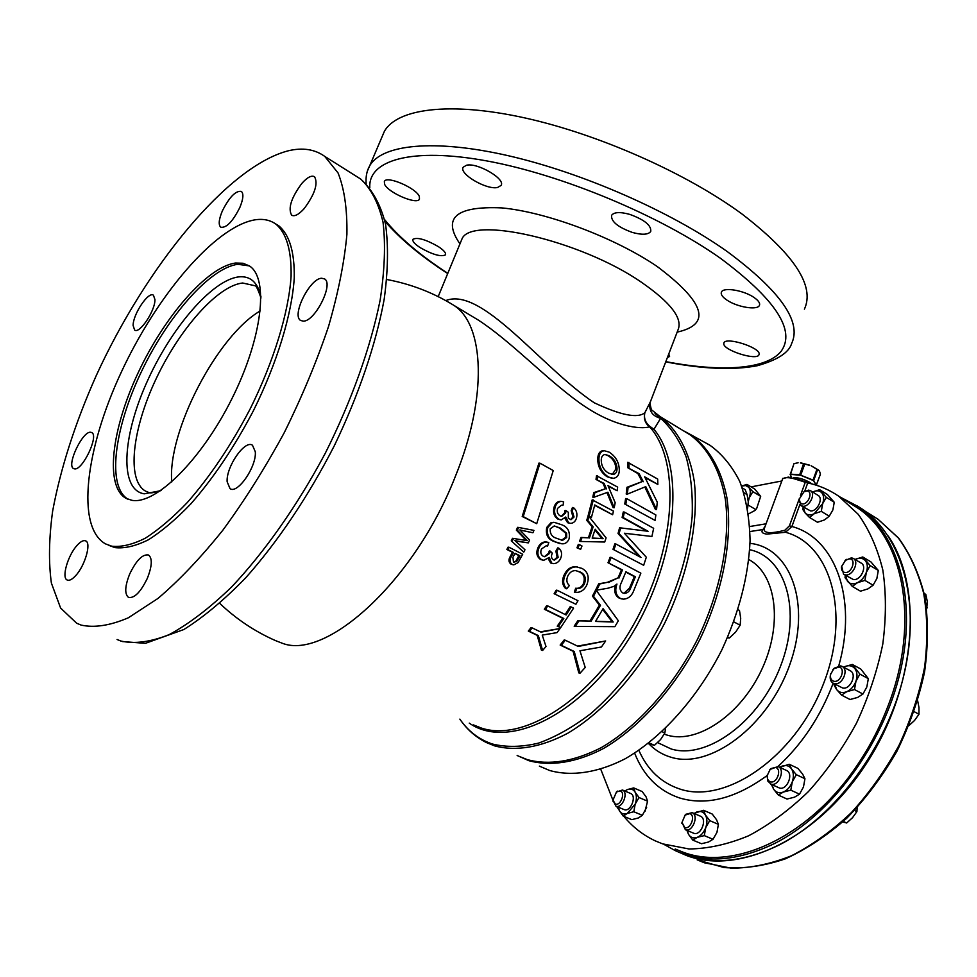 <?xml version="1.0" encoding="UTF-8"?>
<svg xmlns="http://www.w3.org/2000/svg" width="977" height="977" viewBox="0 0 977 977"><rect width="100%" height="100%" fill="white"/><g stroke="black" fill="none" stroke-linecap="round" stroke-linejoin="round"><path stroke-width="1.47" d="M438.294 246.57C425.752 239.438 417.301 237.02 412.929 239.304C412.221 241.234 414.675 244.03 420.281 247.706C432.738 254.704 441.14 257.085 445.488 254.838C446.208 252.994 443.802 250.246 438.294 246.57M419.365 196.572C416.544 188.182 386.709 175.274 384.364 181.417L384.547 184.165C387.918 192.616 417.094 205.158 419.463 199.137L419.365 196.572M497.574 187.474L501.054 185.447C505.915 179.047 477.289 162.316 466.444 165.26L463.208 167.201C458.567 173.662 486.57 190.173 497.574 187.474M632.339 232.428C642.109 235.103 648.252 234.773 650.743 231.451C651.439 225.431 644.478 219.752 629.872 214.415C620.114 211.74 614.02 212.046 611.59 215.343C610.93 221.474 617.855 227.165 632.339 232.428M726.949 300.11C737.171 307.157 757.493 310.527 759.41 305.41C760.301 303.236 758.518 300.598 754.073 297.509C743.888 290.279 723.236 286.884 721.453 292.074C720.55 294.321 722.382 297.008 726.949 300.11M723.762 343.733C723.383 350.352 756.833 360.965 758.97 354.822L759.153 354.065C760.118 347.446 725.948 336.613 723.933 342.842L723.762 343.733M75.498 575.832C72.029 579.544 69.257 580.936 67.157 579.996C61.307 577.773 67.975 554.985 77.232 545.215C80.761 541.38 83.595 539.951 85.744 540.928C91.557 543.053 84.877 566.062 75.498 575.832M147.319 578.372C140.615 592.172 134.338 598.51 128.476 597.387C124.47 593.955 124.885 586.139 129.733 573.914C136.401 560.187 142.679 553.886 148.589 555.034C152.534 558.38 152.107 566.159 147.319 578.372M255.302 451.777C256.719 466.566 237.533 494.435 230.035 488.647L227.14 481.746C226.041 466.786 244.909 439.491 252.481 445.243L255.302 451.777M321.616 278.25L324.559 278.921C334 283.794 314.948 321.665 303.31 321.14L300.66 320.48C291.293 315.571 309.746 278.408 321.616 278.25M301.832 183.42C307.303 177.301 311.541 175.078 314.545 176.739C318.294 183.591 314.826 194.228 304.152 208.638C298.718 214.622 294.553 216.796 291.635 215.172C287.849 208.345 291.256 197.769 301.832 183.42M222.365 210.885C229.412 196.975 235.762 190.491 241.38 191.419C243.81 193.764 243.273 199.174 239.768 207.649C232.66 221.645 226.322 228.166 220.741 227.214C218.274 224.832 218.824 219.385 222.365 210.885M133.116 325.488C132.945 314.301 148.504 291.061 153.45 295.225L154.94 299.573C155.306 310.649 139.503 334.281 134.631 330.043L133.116 325.488M74.435 468.862L73.605 468.594C66.155 465.528 82.605 430.71 90.727 432.261L91.716 432.567C99.214 435.547 82.386 470.951 74.435 468.862M128.353 499.406L128.268 499.357C106.896 487.181 113.894 429.929 140.48 373.654C166.847 317.305 209.615 267.967 237.802 264.303L249.33 265.891M131.834 500.309L125.886 498.27C104.576 486.119 111.647 428.854 138.258 372.53C164.661 316.145 207.405 266.733 235.567 263.033L243.017 263.253L249.379 265.915C269.054 278.152 262.569 337.602 231.915 398.714C201.482 459.911 155.563 504.987 131.834 500.309M171.769 481.942C167.201 432.103 217.053 335.941 260.297 310.881M812.595 466.579L819.385 470.963L817.59 469.754L813.707 480.464L816.137 485.154L813.511 480.599L800.676 475.262L790.491 474.358L791.285 477.435L790.149 474.15L799.565 474.749L813.047 480.061L816.931 469.339L811.13 465.76L818.836 470.291M845.02 560.542L851.504 557.806L853.471 558.514C859.565 561.922 852.506 576.308 845.435 574.891L843.554 574.207L841.686 566.086M843.896 574.403L853.336 579.508C860.419 580.949 867.454 566.611 861.348 563.192L861.006 562.996M849.734 558.795C856.695 559.296 851.578 573.731 844.861 572.498C842.247 571.899 841.173 569.884 841.612 566.452L845.655 560.053L849.734 558.795M769.449 770.181L770.731 768.643L778.327 766.64C785.581 769.888 778.522 786.815 771.012 784.14L767.629 780.867L767.36 774.822M770.56 783.981L779.402 787.987C786.937 790.674 793.947 773.821 786.68 770.56L786.277 770.377M775.494 767.446C782.284 768.911 776.923 784.03 770.401 781.783C768.069 780.904 767.018 778.791 767.275 775.445L770.169 769.363L775.494 767.446M745.158 489.672L747.136 494.728M616.365 792.042L622.483 790.014C628.834 792.542 622.3 808.822 615.986 806.208L612.982 800.334M623.79 809.457L624.23 809.64C630.568 812.266 637.065 796.047 630.702 793.507L630.409 793.385M620.224 790.943C625.768 792.384 620.639 806.208 615.351 804.059L612.97 800.139L616.475 791.956L620.224 790.943M684.792 815.441L685.866 814.268L692.192 812.656C699.19 815.514 692.4 832.624 685.39 829.742L681.983 822.378M685.292 829.705L693.804 833.271C700.839 836.153 707.592 819.105 700.57 816.247L700.216 816.1M689.786 813.633C695.942 815.245 690.641 829.864 684.755 827.495L681.983 822.463L685.146 815.087L689.786 813.633M803.668 491.981L808.675 490.112L810.605 490.772C816.015 493.861 809.261 507.258 802.825 506.233L800.969 505.597L799.235 499.088L803.949 491.81L806.953 491.016C813.401 491.187 808.455 504.816 802.264 503.937L800.078 502.801L799.052 500.151M801.238 505.768L810.507 510.898C816.955 511.936 823.672 498.588 818.262 495.486L817.981 495.315M832.795 669.807L834.297 668.17L840.721 665.887L842.296 666.485C849.16 669.99 841.966 685.756 834.443 683.68L832.966 683.118C830.621 681.531 829.754 678.881 830.377 675.156L830.792 673.593M833.369 683.326L842.626 687.979C850.161 690.067 857.305 674.362 850.43 670.857L850.039 670.649M838.889 667.01C846.009 668.012 840.708 683.057 833.857 681.262C831.146 680.419 830.059 678.148 830.584 674.435L833.735 668.83L838.889 667.01M888.227 536.055C923.228 586.823 916.609 685.28 867.576 761.73C818.824 838.425 739.845 875.661 686.916 855.669L676.499 851.187M840.22 497.11L858.16 506.55C897.985 533.332 917.281 598.681 900.281 671.773C883.355 744.779 830.963 815.307 774.395 843.578C737.208 861.409 704.173 863.766 675.29 850.637L664.079 844.458M856.866 505.695L861.836 508.846C901.71 535.652 921.091 600.953 904.165 673.91C887.336 746.794 835.017 817.151 778.461 845.325C742.056 862.764 709.546 865.329 680.932 852.994M675.229 849.013L682.52 851.981C731.834 871.142 805.732 839.206 854.203 769.595C868.113 749.86 879.398 728.622 888.044 705.907C920.578 622.105 903.444 537.081 856.768 507.417L850.527 503.521M517.151 755.502L528.875 760.68C550.503 766.615 576.32 762.695 603.566 748.455C640.033 727.132 675.84 686.916 700.228 638.702C723.371 589.949 732.811 537.997 726.876 497.525C721.111 468.349 708.105 446.684 689.921 434.228L682.96 430.503M539.377 766.127L549.685 770.511C571.594 776.605 597.655 772.868 625.085 758.824C661.771 737.769 697.639 697.822 721.893 649.803C739.064 612.506 748.455 576.174 750.067 540.806C749.567 518.604 746.159 498.881 739.845 481.624C732.042 466.139 722.064 454.012 709.913 445.231L704.197 442.092M764.173 528.923L764.002 529.375C764.454 533.418 771.403 533.711 784.836 530.255L789.428 525.834L791.895 526.505L785.532 532.282L766.811 534.126C762.304 533.466 760.973 532.025 762.793 529.803L765.138 526.285M782.601 478.706L788.427 477.069L807.735 482.919C818.836 485.288 829.119 489.685 838.608 496.108L858.246 514.329C869.298 529.827 877.493 548.378 882.817 569.994C886.261 593.051 886.249 617.757 882.781 644.099C877.285 670.857 868.504 697.236 856.45 723.236C842.711 748.419 826.701 771.195 808.431 791.565C789.257 810.067 769.339 824.808 748.663 835.762C728.024 844.336 708.142 848.744 689.029 848.976L662.614 843.859L655.359 840.904C643.135 835.176 632.644 827.006 623.888 816.381M254.399 219.935C262.63 218.53 269.701 219.849 275.587 223.892C286.395 232.782 291.561 250.222 291.097 276.198C288.74 312.261 273.926 361.063 250.112 409.009C231.073 445.304 210.177 476.446 187.401 502.434C172.611 517.847 158.543 529.79 145.17 538.266C132.493 544.604 121.368 547.242 111.769 546.204L105.516 543.896C75.595 527.104 85.585 448.504 121.295 372.164C156.76 295.701 214.61 227.165 254.399 219.935M275.49 223.818L278.604 225.675C289.461 234.59 294.675 252.029 294.248 278.018C291.952 314.057 277.187 362.809 253.422 410.694C234.407 446.953 213.523 478.046 190.735 503.985C175.958 519.361 161.864 531.28 148.48 539.744C135.791 546.045 124.629 548.671 115.017 547.621L108.911 545.386M667.376 357.594L669.587 356.483L668.756 353.979M381.97 137.012L384.352 131.419C396.918 108.74 449.261 101.4 523.733 117.68C598.095 133.922 686.269 173.076 741.799 213.853C794.264 254.24 815.123 286.005 804.401 309.147M445.707 300.586C482.211 286.224 541.16 367.352 594.26 402.793C621.042 415.372 637.92 418.669 644.881 412.673L650.413 401.742M81.176 625.109C94.476 628.003 110.206 625.561 128.329 617.794L157.956 598.449C179.17 580.436 200.835 557.635 222.964 530.047C244.824 500.163 265.28 467.653 284.331 432.53C302.04 396.735 316.78 361.343 328.565 326.367C338.311 292.526 344.429 261.824 346.908 234.26C347.299 209.127 344.344 188.683 338.054 172.953L324.767 156.405C314.765 149.237 302.614 147.368 288.313 150.788C227.714 166.359 145.866 266.965 96.222 375.656C75.144 423.09 60.611 468.252 52.636 511.154C48.935 538.278 48.508 562.263 51.39 583.086L60.611 608.06L76.658 623.228L81.176 625.109M685.072 431.785L690.238 434.936C707.837 448.028 720.196 470.12 725.374 499.467C730.527 540.098 720.538 591.659 697.236 639.788C672.738 687.356 637.199 726.827 601.111 747.723C573.719 761.596 549.098 765.553 527.275 759.605L519.373 756.442M522.207 516.479L538.925 463.11L539.976 463.196L523.22 516.601L522.207 516.479L536.715 523.709L553.238 470.56L539.976 463.196M509.102 547.291L522.695 554.24L518.091 562.605L513.792 564.865L512.241 564.425C509.579 562.593 509.286 559.955 511.35 556.499L513.487 552.469L507.893 549.624L509.102 547.291L508.077 547.144L506.868 549.465L512.473 552.323L510.324 556.34C508.26 559.797 508.553 562.434 511.215 564.254L513.12 564.755M566.037 510.629L568.333 512.29L568.333 518.103L570.971 519.764L574.024 517.004L572.217 510.849L573.487 507.613C576.613 510.275 577.602 513.804 576.454 518.189C575.38 521.449 573.438 523.183 570.641 523.379L568.663 522.842L565.756 517.028L561.238 519.911L558.868 519.202C554.948 516.442 553.727 512.339 555.217 506.929C556.377 503.436 558.429 501.592 561.384 501.409L563.692 501.897L562.947 505.439L561.396 505.207L557.611 508.358C556.731 511.704 557.549 514.195 560.065 515.832L561.751 516.308L565.622 512.974L566.037 510.629L564.999 510.519L564.584 512.864L561.506 516.112M573.487 507.613L572.449 507.503L571.179 510.739L572.986 516.894L570.824 519.495M564.84 518.298L567.637 522.719L569.847 523.281M561.384 501.409L560.346 501.299C557.415 501.47 555.363 503.314 554.179 506.819C552.701 512.204 553.922 516.296 557.843 519.08L560.505 519.825M560.029 628.541L557.037 632.62L542.223 635.099L546.009 646.505L542.614 650.462L538.327 635.575L529.436 631.337L532.147 627.893L541.026 632.156L560.029 628.541L540.342 631.826M532.147 627.893L531.012 627.649L528.301 631.081L537.179 635.331L541.417 650.193L542.614 650.462M571.203 606.961L573.572 608.146L560.725 627.564L558.343 626.404L563.827 618.49L545.41 609.453L547.743 605.911L566.135 614.985L571.203 606.961L570.128 606.766L565.207 614.521M547.743 605.911L546.668 605.703L544.336 609.245L562.728 618.27L557.232 626.172L560.725 627.564M554.13 593.723L575.905 604.274L554.13 593.723L556.231 590.145L557.281 590.328L577.981 600.721L575.905 604.274M564.327 574.623C561.641 580.228 562.08 584.881 565.671 588.594L566.721 588.777C563.143 585.138 562.691 580.472 565.365 574.794L564.327 574.623C567.026 569.151 570.886 566.526 575.868 566.758L581.95 568.382C588.215 571.85 589.754 577.566 586.566 585.528C584.002 590.328 580.399 592.599 575.734 592.355L574.329 592.135L575.673 588.239C578.885 588.679 581.413 587.262 583.245 583.977C585.394 578.189 584.063 574.146 579.214 571.85L575.917 570.653M577.37 566.965L575.868 566.758M576.967 547.804L580.643 549.343L576.967 547.804L578.299 544.458L579.337 544.604L581.987 545.996L580.643 549.343M580.985 537.435L579.52 541.343L580.546 541.478L582.023 537.57L580.985 537.435L588.386 537.826L592.123 526.701L586.75 520.338L587.91 516.418L588.96 516.54L606.094 537.875L604.714 542.015L580.546 541.478M605.655 640.961L601.405 647.006L579.947 650.767L585.211 667.45L580.045 673.202L574.256 651.512L561.323 645.321L565.304 640.228L578.237 646.456L605.655 640.961L577.529 646.115M565.304 640.228L564.169 639.984L560.163 645.064L573.096 651.244L578.811 672.909L580.045 673.202M577.871 620.676L574.171 626.208L575.27 626.428L578.97 620.883L577.871 620.676L589.949 621.079L599.414 605.142L592.428 596.117L595.408 590.438L596.458 590.609L618.356 620.774L614.863 626.66L575.27 626.428M624.413 533.271L626.929 533.589M612.994 549.33L643.672 565.292L612.994 549.33L614.838 543.859L615.889 544.006L640.973 557.464L619.076 533.637L618.026 533.503L639.166 556.499M619.076 533.637L620.664 527.898L619.601 527.775L618.026 533.503M620.664 527.898L648.069 531.28L623.192 517.578L624.376 512.095L623.289 511.972L622.117 517.456L646.982 531.146M624.755 503.998L655.066 520.399L624.755 503.998L625.622 498.526L626.721 498.624L655.872 514.964L655.066 520.399M645.125 477.716L657.851 484.433L644.661 476.849L657.265 502.117L656.556 509.542L655.42 509.42L644.844 487.022M626.953 487.303L626.22 494.044L627.344 494.142L628.089 487.413L626.953 487.303L642.097 481.612L637.883 473.552L627.832 467.763L627.71 462.341L657.68 479.048L657.851 484.433M615.473 585.382C613.812 591.244 615.034 595.481 619.149 598.095L621.726 598.925M598.706 583.806L595.64 589.974L596.691 590.157L599.756 583.977L598.706 583.806L607.34 582.329L617.904 577.932L619.174 575.343L621.433 569.799L607.999 562.728L610.112 557.269L611.162 557.427L640.851 573.157L634.122 589.693C631.985 595.836 628.333 598.986 623.155 599.157L619.149 598.095M604.36 450.727L603.065 450.653C599.719 451.154 597.948 453.792 597.765 458.567C597.631 466.347 600.733 472.392 607.071 476.703L611.785 478.205M608.28 486.277L617.171 490.747L607.975 485.593L615.192 502.728L614.191 507.747L613.104 507.637L606.973 492.555M593.76 492.616L592.807 497.159L593.882 497.269L594.834 492.726L593.76 492.616L605.374 488.781L603.004 483.322L596.019 479.402L596.52 475.714L617.647 487.096L617.171 490.747M594.651 505.365L612.616 514.757L594.761 504.95L591.451 517.37L590.401 517.248L588.044 515.966L592.209 499.845L613.458 511.093L612.616 514.757M554.863 522.451L551.077 522.597L546.754 527.409C545.422 534.541 547.828 539.231 553.983 541.478L559.845 543.578M550.295 551.126L552.323 553.202C550.967 556.047 551.272 558.233 553.238 559.76L554.386 560.09L558.136 557.342L556.927 551.272L558.685 548.06C561.726 550.674 562.361 554.142 560.603 558.49C558.991 561.836 556.621 563.558 553.483 563.644L551.7 563.143L549.245 557.427L543.81 560.297L541.6 559.638C537.716 556.939 536.874 552.909 539.109 547.56C540.831 543.969 543.359 542.125 546.693 542.04L548.818 542.504L547.596 546.021L546.18 545.801L541.514 548.952C540.171 552.261 540.769 554.704 543.285 556.304L544.848 556.756L549.575 553.434L550.295 551.126L549.269 550.967L548.549 553.287L544.58 556.572M558.685 548.06L557.659 547.914L555.901 551.126L557.11 557.183L554.301 559.821M548.17 558.636L550.662 562.972L552.713 563.521M546.693 542.04L545.667 541.905C542.357 541.966 539.829 543.81 538.083 547.413C535.848 552.738 536.678 556.756 540.574 559.479L543.078 560.187M519.959 530.035L532.905 532.77L519.849 529.925L529.607 540.086L528.301 542.882L515.062 540.708M511.252 540.867L523.77 552.139L511.252 540.867L512.498 538.315L527.238 540.623M527.336 540.635L517.358 530.242L518.604 527.47L517.59 527.336L516.345 530.108L526.151 540.318M655.03 413.527L660.623 418.29L653.967 429.294L651.183 428.598L649.387 426.864C641.254 429.44 613.348 427.279 578.921 402.365C544.873 377.61 510.299 340.753 478.193 320.004L469.913 315.021M655.775 413.93L660.147 416.629L651.317 409.668L649.925 403.232M690.238 434.936L660.147 416.629C677.44 429.587 689.457 451.692 694.268 481.209C698.909 522.109 688.394 574.268 664.678 623.118C639.776 671.419 604.006 711.659 567.955 733.129C541.05 747.478 515.722 751.582 494.606 745.866L486.827 742.74C475.909 737.403 466.921 729.526 459.849 719.121C468.215 731.272 479.096 739.589 492.518 744.047C506.513 747.429 521.852 747.112 538.535 743.118C555.718 736.927 573.145 727.083 590.816 713.576C617.549 690.324 640.643 660.77 660.098 624.926C677.977 588.252 688.651 552.237 692.143 516.87C692.949 494.557 690.947 474.553 686.123 456.833C679.821 440.786 671.321 427.938 660.623 418.29C652.428 416.117 648.875 411.048 649.961 403.074M649.839 426.387C645.333 422.638 643.684 418.071 644.881 412.673C643.464 418.29 644.967 423.029 649.387 426.864L649.839 426.387L653.967 429.294C686.306 467.91 676.89 564.095 628.113 640.155C579.679 716.507 507.503 750.104 469.253 723.127M656.556 509.542L645.76 486.631L627.344 494.142M628.089 487.413L642.097 481.612M643.281 481.71L639.092 473.65L637.883 473.552M639.092 473.65L627.832 467.763M629.029 467.861L628.932 462.426M625.854 504.108L626.721 498.624M624.376 512.095L653.65 528.301L651.915 536.483L624.388 533.247L646.31 557.22L643.672 565.292M614.044 549.477L615.889 544.006M623.192 517.578L622.117 517.456M620.2 598.29C615.766 595.298 614.68 590.56 616.963 584.063L614.13 586.273L608.134 588.178L596.691 590.157M599.756 583.977L607.34 582.329M608.39 582.5L617.904 577.932M618.954 578.091L622.483 569.957L621.433 569.799M622.483 569.957L607.999 562.728M609.037 562.874L611.162 557.427M635.392 576.76L625.915 571.765L621.641 582.023C619.125 586.701 619.479 590.328 622.691 592.892L624.388 593.405C627.258 593.247 629.347 591.488 630.629 588.117L635.392 576.76L634.342 576.589L629.579 587.946L624.059 593.222M625.793 572.095L634.342 576.589M578.97 620.883L589.949 621.079M591.036 621.287L600.476 605.337L599.414 605.142M600.476 605.337L593.491 596.312L592.428 596.117M593.491 596.312L596.458 590.609M609.184 616.707L603.065 608.683L595.518 621.445L613.202 622.007L609.184 616.707L608.109 616.499L612.127 621.799L595.628 621.274M613.202 622.007L612.127 621.799M602.675 609.379L608.109 616.499M574.256 651.512L573.096 651.244M561.323 645.321L560.163 645.064M608.195 476.788C601.881 472.526 598.791 466.481 598.925 458.64C599.121 453.878 600.904 451.24 604.262 450.727L609.086 452.107C615.754 456.357 619.162 462.426 619.32 470.316C619.113 475.152 617.098 477.814 613.287 478.303L607.071 476.703M598.925 458.64L597.765 458.567M617.049 469.045C616.841 463.074 614.191 458.628 609.086 455.722L605.117 454.476C602.699 454.806 601.405 456.625 601.246 459.947C601.282 465.773 603.737 470.157 608.573 473.137L612.884 474.468C615.486 474.175 616.866 472.367 617.049 469.045L615.889 468.96L612.347 474.321M605.007 454.476L607.889 455.636C612.994 458.555 615.657 462.988 615.889 468.96M609.086 455.722L607.889 455.636M614.191 507.747L607.889 492.213L593.882 497.269M594.834 492.726L605.374 488.781M606.473 488.879L604.104 483.407L603.004 483.322M604.104 483.407L596.019 479.402M597.13 479.487L597.631 475.811M591.451 517.37L588.044 515.966M589.094 516.088L593.283 499.955M582.023 537.57L588.386 537.826M589.424 537.973L593.161 526.835L592.123 526.701M593.161 526.835L587.788 520.46L586.75 520.338M587.788 520.46L588.96 516.54M599.927 534.908L595.164 529.216L592.172 538.119L603.078 538.693L599.927 534.908L598.877 534.773L602.027 538.559L592.196 538.034M603.078 538.693L602.027 538.559M594.908 530.022L598.877 534.773M577.993 547.95L579.337 544.604M575.392 592.331L576.723 588.423C579.898 588.887 582.426 587.458 584.295 584.148C586.444 578.36 585.101 574.317 580.253 572.021L575.709 570.629C572.437 570.483 569.847 572.168 567.942 575.685C566.11 579.764 566.587 583.049 569.371 585.528L566.721 588.777M565.365 574.794C568.077 569.31 571.924 566.684 576.906 566.929M576.723 588.423L575.673 588.239M584.295 584.148L583.245 583.977M580.253 572.021L579.214 571.85M555.18 593.918L557.281 590.328M558.343 626.404L557.232 626.172M563.827 618.49L562.728 618.27M545.41 609.453L544.336 609.245M538.327 635.575L537.179 635.331M529.436 631.337L528.301 631.081M562.947 505.439L561.909 505.329M565.622 512.974L564.584 512.864M574.024 517.004L572.986 516.894M572.217 510.849L571.179 510.739M568.663 522.842L567.637 522.719M558.868 519.202L557.843 519.08M555.217 506.929L554.179 506.819M555.009 541.612C548.866 539.389 546.461 534.7 547.779 527.543L552.103 522.719L554.509 522.439L561.69 524.747C567.796 526.982 570.263 531.671 569.09 538.791C567.576 542.394 565.17 544.067 561.897 543.823L553.983 541.478M547.779 527.543L546.754 527.409M552.103 522.719L551.077 522.597M566.697 537.484L566.623 533.234L565.598 533.1L565.671 537.35L561.47 540.257L562.508 540.391L566.697 537.484L565.671 537.35M566.623 533.234L560.444 528.13L554.252 525.944L550.222 528.838C549.904 533.76 551.981 536.898 556.438 538.254L562.508 540.391M554.301 525.944L559.418 527.995L565.598 533.1M560.444 528.13L559.418 527.995M547.596 546.021L546.57 545.874M549.575 553.434L548.549 553.287M558.136 557.342L557.11 557.183M556.927 551.272L555.901 551.126M551.7 563.143L550.662 562.972M541.6 559.638L540.574 559.479M539.109 547.56L538.083 547.413M518.604 527.47L533.943 530.364L532.905 532.77M528.301 542.882L519.385 541.6M520.399 541.746L514.879 540.55L524.979 549.746L523.77 552.139M512.266 541.014L513.511 538.449M517.358 530.242L516.345 530.108M512.241 564.425L511.215 564.254M511.35 556.499L510.324 556.34M513.487 552.469L512.473 552.323M507.893 549.624L506.868 549.465M519.935 555.754L515.062 553.275L512.962 557.232L513.475 562.093L516.711 561.482L519.935 555.754L518.909 555.595L515.685 561.323L514.036 562.202M516.711 561.482L515.685 561.323M514.916 553.556L518.909 555.595M523.22 516.601L536.715 523.709M619.064 810.043L616.682 806.501M612.97 800.297L600.806 769.351M751.105 486.888L781.722 481.002M800.481 495.424L805.243 482.333L807.723 482.968L804.706 491.248M618.331 807.185L619.406 810.739C621.213 813.792 623.839 814.696 627.283 813.426L635.184 804.12L633.792 811.74L642.353 815.307L646.64 807.344M633.694 787.914L635.123 792.188L639.031 797.55L635.184 804.12C636.796 799.442 636.772 795.461 635.123 792.188C633.279 789.172 630.653 788.329 627.234 789.636L633.694 787.914L642.182 791.553L646.078 796.866L647.556 801.164L645.052 811.252M752.864 491.663L749.286 497.623C750.776 493.275 750.605 489.843 748.773 487.34L752.864 491.663L760.68 496.34L754.72 489.05L746.941 484.384L741.641 486.082M760.68 496.34L756.687 508.455L755.099 510.385L756.687 508.455M748.541 513.902L755.099 510.385M805.317 482.076L805.243 482.333C792.958 477.57 785.361 476.458 782.455 479.023L782.345 479.292M782.797 478.364L764.002 529.375L750.006 531.537M784.836 530.255L785.532 532.282C831.207 544.299 851.517 614.936 822.512 686.233C794.069 757.737 725.313 804.523 679.858 789.037C661.197 782.821 647.519 769.925 638.848 750.336M914.179 711.683L918.978 714.236L914.521 720.489L908.928 725.618M917.672 700.863L918.966 707.507L918.978 714.236M843.298 821.437L846.668 822.988L842.748 821.938M854.472 810.47L856.89 811.594L852.555 817.664L846.668 822.988M857.171 807.6L856.89 811.594M924.157 593.405L925.793 594.382L927.295 601.453L926.733 608.708M926.55 607.23L927.332 607.682M846.778 691.692C851.004 689.713 854.057 686.208 855.974 681.177C857.598 676.108 857.232 671.92 854.887 668.61C852.298 665.606 848.903 664.946 844.714 666.632L852.335 664.445L859.882 674.118L855.974 681.177L854.484 689.554L846.778 691.692L841.563 695.099L836.642 689.554C839.17 692.632 842.553 693.34 846.778 691.692M834.676 684.01L836.642 689.554L834.175 685.317L834.285 683.802M841.563 695.099L850.039 699.52L857.684 697.419L862.947 694.024L854.484 689.554M862.947 694.024L866.843 686.965L868.321 678.649L860.737 668.989L852.335 664.445M868.321 678.649L859.882 674.118M814.232 513.731L822.658 503.656C824.185 499.076 823.892 495.461 821.804 492.799C819.508 490.442 816.454 490.185 812.656 492.029L819.581 489.672L826.322 497.378L822.658 503.656L821.278 511.362L814.232 513.731L809.518 517.468L805.06 512.864C807.332 515.282 810.385 515.575 814.232 513.731M803.302 507.014L805.06 512.864L802.911 509.664L803.143 506.916M809.518 517.468L817.48 522.268L824.478 519.935L829.241 516.21L821.278 511.362M829.241 516.21L832.88 509.933L834.248 502.276L827.482 494.57L819.581 489.672M834.248 502.276L826.322 497.378M687.222 830.523L688.516 834.346C690.58 837.631 693.499 838.632 697.26 837.338C701.022 835.701 703.855 832.453 705.748 827.58C707.397 822.634 707.275 818.408 705.37 814.903C703.257 811.667 700.326 810.727 696.601 812.07L694.11 813.487M692.778 840.098L701.51 843.725L708.496 842.027L713.027 839.28L704.295 835.616L697.26 837.338L692.778 840.098L688.516 834.346L686.916 830.389M693.975 813.426L703.562 810.299L705.37 814.903L709.705 820.619L705.748 827.58L704.295 835.616M713.027 839.28L716.959 832.331L718.4 824.344L716.532 819.703L712.221 814.036L703.562 810.299M718.4 824.344L709.705 820.619M624.804 791.004L627.234 789.636L624.901 791.04M633.792 811.74L627.283 813.426L623.253 816.113L619.406 810.739L618.123 807.1M642.353 815.307L638.286 817.993L631.814 819.654L623.253 816.113M647.556 801.164L639.031 797.55M748.284 501.592L749.286 497.623L748.15 500.126M746.941 484.384L748.773 487.34L745.695 485.532L741.653 486.094M748.248 505.097L755.807 509.567M772.001 784.641L773.65 789.257C776.007 792.555 779.231 793.483 783.31 792.054C787.377 790.271 790.381 786.851 792.298 781.82C793.959 776.703 793.703 772.392 791.517 768.862C789.111 765.614 785.874 764.735 781.832 766.224L779.768 767.311M778.339 795.083L787.047 799.039L794.496 797.183L799.504 794.167L790.808 790.161L783.31 792.054L778.339 795.083L773.65 789.257L771.476 784.604M779.67 767.275L789.257 764.283L791.517 768.862L796.292 774.651L792.298 781.82L790.808 790.161M799.504 794.167L803.46 787.01L804.95 778.718L802.63 774.102L797.879 768.362L789.257 764.283M804.95 778.718L796.292 774.651M845.496 575.343L847.486 581.364C849.966 584.087 853.275 584.539 857.415 582.732C861.531 580.607 864.511 577.114 866.367 572.29C867.942 567.417 867.576 563.509 865.268 560.566C862.728 557.904 859.406 557.488 855.302 559.345L855.07 559.467M852.298 586.42L860.493 591.183L867.942 588.887L873.108 585.211L864.914 580.399L857.415 582.732L852.298 586.42L845.044 577.712L845.252 575.197M864.914 580.399L866.367 572.29L870.153 565.573L862.74 556.975L855.302 559.345M873.108 585.211L876.87 578.506L878.299 570.446L870.861 561.848L862.74 556.975M878.299 570.446L870.153 565.573M738.05 609.697L739.479 610.454L740.7 618.294L740.139 625.219L735.657 632.07L729.404 637.969L727.45 637.81M727.755 637.114L729.404 637.969M733.861 621.885L740.139 625.219M665.569 728.415L664.848 732.982L660.562 739.577L654.443 745.317L648.032 743.631M649.021 742.862L654.443 745.317M662.088 731.7L664.848 732.982M743.912 492.726L747.112 494.618L748.297 501.922L747.625 508.138M819.385 470.963L819.679 471.696L819.385 470.963M797.293 462.719L798.001 462.658M800.566 462.805L809.542 465.137L800.566 462.805M809.518 465.308L803.692 463.806M820.411 474.272L816.393 484.983M798.087 462.793L794.081 463.599M817.016 469.192L813.511 480.599L817.541 469.705L817.016 469.192M800.676 475.262L804.755 464.075M799.613 474.981L803.509 463.928L800.419 462.927M790.491 474.358L794.032 463.525L790.185 474.541M819.679 471.696L820.411 474.089L816.345 484.995M160.533 490.759L144.23 493.825C119.512 489.978 122.101 437.843 146.281 383.509C170.157 329.139 211.838 279.935 238.84 276.882C250.381 275.734 257.757 282.353 260.957 296.752M260.981 297.985C257.855 288.911 255.754 284.808 254.655 285.675L242.65 283.012C217.615 285.675 179.389 329.127 155.905 379.259C132.237 429.318 126.363 480.171 145.488 491.089L148.016 492.249M793.251 477.851C797.427 477.252 802.923 478.742 809.725 482.333L811.728 483.871M810.177 483.468L794.973 478.29M697.285 859.894L704.393 862.789L731.236 868.187C750.592 868.187 770.658 864.047 791.431 855.791C812.217 845.154 832.184 830.78 851.321 812.644C869.542 792.64 885.431 770.23 898.987 745.414C910.845 719.756 919.381 693.67 924.608 667.157C927.796 641.034 927.503 616.475 923.729 593.491C918.075 571.911 909.563 553.336 898.181 537.741L878.091 519.288L871.765 515.343M749.713 549.721C785.777 557.134 802.129 610.943 780.513 666.277C759.373 721.747 706.713 759.947 671.187 748.98L657.643 742.618M664.226 734.179L667.645 735.266C697.676 744.047 741.299 714.505 762.097 668.781C783.2 623.192 776.031 573.89 748.858 559.601M750.006 543.346C790.662 547.535 811.814 604.152 789.587 665.227C767.922 726.448 709.766 769.583 670.943 757.224C662.467 754.72 655.14 750.287 648.972 743.912M799.882 504.511L791.895 526.505C834.566 537.716 858.026 597.997 838.754 665.862M833.173 683.228C820.607 716.373 802.215 744.12 777.973 766.469M767.116 776.226L767.275 775.445C735.644 798.514 706.359 806.001 679.381 797.904C658.474 790.723 643.562 775.799 634.635 753.133M367.535 170.719L369.672 165.858C381.641 144.559 433.593 138.649 508.113 155.673C582.512 172.66 671.199 211.728 727.364 251.651C780.452 291.122 801.885 321.726 791.663 343.464C788.915 352.636 777.423 360.073 757.175 365.752C733.129 370.344 702.646 369.05 665.728 361.869M665.826 361.637C720.977 372.225 766.224 369.709 781.197 351.219C795.913 330.47 775.677 299.499 720.501 258.307C660.367 215.807 562.508 174.822 487.071 160.973C411.427 147.026 368.073 160.216 369.807 187.621M459.947 243.884C442.068 217.92 455.978 205.915 501.653 207.893C546.546 211.96 615.046 237.729 657.191 266.501C705.101 302.565 711.757 324.449 677.159 332.119M650.438 401.681L677.953 330.043C683.021 318.563 670.82 302.614 641.339 282.194C580.253 239.902 469.619 214.964 461.779 239.463L460.765 241.905M117.069 639.508L120.855 641.034C134.631 644.148 150.751 641.999 169.229 634.598C188.805 624.022 209.566 608.183 231.5 587.079C264.682 551.993 297.46 505.402 325.207 453.389C351.635 400.729 370.686 347.214 380.151 300.086C384.706 270.14 385.671 244.177 383.033 222.194C378.49 202.911 371.028 188.524 360.66 179.035L355.836 175.994M449.298 302.626L453.609 305.203C484.482 324.462 487.914 396.784 455.27 476.617C415.005 580.191 326.684 660.452 282.463 643.318L275.38 640.558C254.716 631.411 236.165 619.015 219.74 603.359M473.466 724.922L481.441 728.085C523.574 742.227 591 699.74 633.035 625.622C675.339 551.7 681.189 464.942 651.183 428.598M384.572 219.544C398.86 237.264 419.951 255.18 447.808 273.316M620.224 575.502L619.174 575.343M630.629 588.117L629.579 587.946M605.63 621.775L604.555 621.555M598.4 538.449L597.362 538.315M522.939 530.596L521.926 530.462M525.858 539.096L524.844 538.962M517.859 559.662L516.833 559.503M749.786 526.518L766.041 523.806M789.428 525.834L799.284 498.722M684.242 852.579L689.127 855.657M125.886 498.27L128.268 499.357M161.413 490.161C154.451 492.689 150.177 493.446 148.602 492.408L145.488 491.089M853.471 558.514L861.348 563.192M778.327 766.64L786.68 770.56M742.337 487.987L745.39 489.807M622.483 790.014L630.702 793.507M692.192 812.656L700.57 816.247M810.605 490.772L818.262 495.486M842.296 666.485L850.43 670.857M865.133 511.215L878.091 519.288L898.864 538.449C910.552 554.655 919.174 573.902 924.743 596.202C928.321 619.907 928.26 645.138 924.584 671.871C918.771 698.921 909.55 725.386 896.923 751.264C882.573 776.165 865.903 798.429 846.925 818.042C827.055 835.64 806.465 849.257 785.166 858.917C763.941 866.086 743.558 868.968 724.018 867.552L697.163 859.845M858.16 506.55L861.836 508.846M689.921 434.228L709.913 445.231M856.768 507.417L838.608 496.108M275.587 223.892L278.604 225.675M461.535 240.049L438.185 296.629M324.767 156.405L360.66 179.035C372.42 189.746 380.725 204.804 385.549 224.197C388.504 245.728 388.052 270.751 384.181 299.267C375.962 344.087 358.742 394.989 334.329 445.707C308.61 495.95 277.712 541.881 245.691 577.822C224.38 599.768 203.778 617 183.871 629.518L145.414 643.33L122.552 641.571M469.864 314.997L453.609 305.203C433.031 292.55 410.78 283.989 386.843 279.52M366.131 183.639C365.63 176.703 366.802 170.767 369.672 165.858L384.352 131.419M384.962 221.278C399.996 238.803 420.916 256.218 447.71 273.548M623.705 593.283L624.388 593.405M603.065 450.653L604.262 450.727M611.761 474.37L612.884 474.468M601.478 538.522L602.528 538.669M601.173 538.51L602.223 538.657M553.483 522.316L554.509 522.439M544.213 556.658L544.848 556.756M830.584 674.435L830.377 675.156M833.735 668.83L834.297 668.17M803.949 491.81L804.926 491.113M681.983 822.463L681.922 823.464M685.146 815.087L685.866 814.268M612.97 800.139L613.006 801.299M616.475 791.956L617.379 791.101M615.913 806.184L623.863 809.493M770.169 769.363L770.731 768.643M841.612 566.452L841.38 567.344M845.655 560.053L846.412 559.369"/></g></svg>
